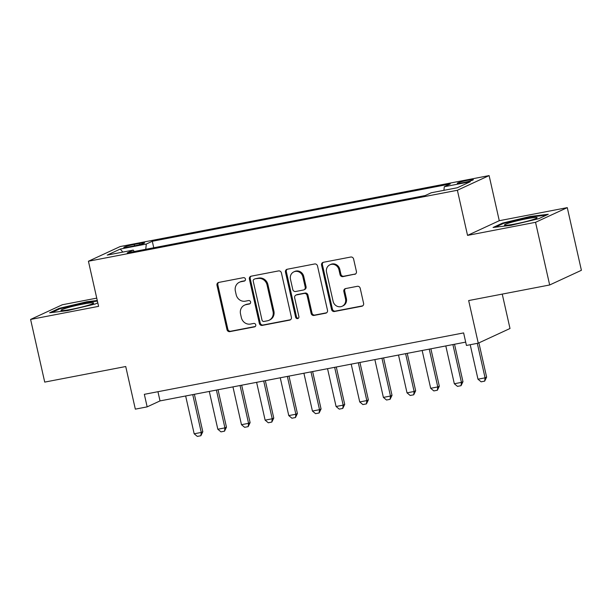 <?xml version="1.0" encoding="UTF-8"?>
<svg xmlns="http://www.w3.org/2000/svg" width="612" height="612" viewBox="0 0 612 612"><rect width="100%" height="100%" fill="white"/><g stroke="black" fill="none" stroke-linecap="round" stroke-linejoin="round"><path stroke-width="0.92" d="M245.443 279.08A1.775 1.645 -114.8 0 0 243.431 277.672L218.759 282.415A2.532 2.356 -114.8 0 0 216.992 285.322L226.975 329.616A2.532 2.356 -114.8 0 0 229.852 331.627L254.516 326.885A1.775 1.645 -114.8 0 0 255.755 324.85A1.775 1.645 -114.8 0 0 253.743 323.434L250.553 324.054A8.101 7.535 -114.8 0 1 241.35 317.605L240.516 313.918A8.101 7.535 -114.8 0 1 244.54 305.136A8.101 7.535 -114.8 0 1 246.169 304.615L249.359 303.996A1.775 1.645 -114.8 0 0 250.599 301.961A1.775 1.645 -114.8 0 0 248.587 300.553L245.389 301.165A8.101 7.535 -114.8 0 1 236.186 294.724L235.36 291.029A8.101 7.535 -114.8 0 1 239.384 282.254A8.101 7.535 -114.8 0 1 241.013 281.727L244.203 281.115A1.775 1.645 -114.8 0 0 245.443 279.08M468.05 180.219A8.254 0.681 -12.7 0 0 457.256 183.302A8.254 0.681 -12.7 0 0 462.557 182.758A8.254 0.681 -12.7 0 0 473.351 179.676A8.254 0.681 -12.7 0 0 468.05 180.219M354.646 274.375A2.532 2.356 -114.8 0 0 356.413 271.468L353.614 259.044A2.532 2.356 -114.8 0 0 350.737 257.032L323.343 262.296A2.532 2.356 -114.8 0 0 321.575 265.203L331.559 309.496A2.532 2.356 -114.8 0 0 334.435 311.508L361.83 306.245A2.532 2.356 -114.8 0 0 363.597 303.338L360.216 288.328A2.532 2.356 -114.8 0 0 357.339 286.309L345.612 288.566A2.532 2.356 -114.8 0 0 343.845 291.473L345.52 298.916A6.77 6.296 -114.8 0 1 342.154 306.252A6.77 6.296 -114.8 0 1 333.104 301.303L326.533 272.149A6.77 6.296 -114.8 0 1 329.899 264.805A6.77 6.296 -114.8 0 1 338.956 269.762L340.05 274.62A2.532 2.356 -114.8 0 0 342.927 276.632L355.503 273.977A2.532 2.356 -114.8 0 0 355.564 273.969M96.742 298.136L62.332 304.753L30.6 319.433L44.722 382.102L125.728 366.519L135.329 409.137L147.155 406.865L144.333 394.327L463.613 332.913L466.443 345.451L478.263 343.171L510.003 328.499L502.245 294.097M535.546 222.309L567.278 207.629L499.277 220.71L467.545 235.391L535.546 222.309L549.668 284.978L468.662 300.561L478.263 343.171M467.545 235.391L457.378 190.263L88.426 261.232L120.159 246.552L489.11 175.59L457.378 190.263M30.6 319.433L98.593 306.352L88.426 261.232M281.413 272.929A2.532 2.356 -114.8 0 0 278.537 270.917L251.15 276.188A2.532 2.356 -114.8 0 0 249.382 279.095L259.358 323.381A2.532 2.356 -114.8 0 0 262.234 325.4L289.629 320.13A2.532 2.356 -114.8 0 0 291.396 317.223L281.413 272.929M287.242 269.242L314.637 263.971A2.532 2.356 -114.8 0 1 317.513 265.99L327.497 310.276A2.532 2.356 -114.8 0 1 325.729 313.183L314.01 315.44A2.532 2.356 -114.8 0 1 311.133 313.428L307.079 295.466A2.532 2.356 -114.8 0 0 304.202 293.446L296.43 294.946A2.532 2.356 -114.8 0 0 294.663 297.853L298.878 316.549A1.775 1.645 -114.8 0 1 297.998 318.477A1.775 1.645 -114.8 0 1 295.627 317.177L285.475 272.149A2.532 2.356 -114.8 0 1 287.242 269.242M567.278 207.629L581.4 270.297L549.668 284.978M128.933 246.904L134.135 245.902A7.994 0.658 -12.7 0 0 144.593 242.918A7.994 0.658 -12.7 0 0 139.452 243.446L134.25 244.448A7.994 0.658 -12.7 0 0 123.792 247.432A7.994 0.658 -12.7 0 0 128.933 246.904M443.922 190.324L444.289 186.737L450.294 183.96L152.296 241.273L146.291 244.05L145.763 249.298M444.289 186.737L470.307 181.733L457.263 187.762L431.253 192.765L425.248 195.542L127.25 252.863L133.255 250.086L107.238 255.089L120.273 249.053L146.291 244.05M499.277 220.71L489.11 175.59M147.155 406.865L160.023 400.914L465.686 342.116M157.95 391.711L160.023 400.914M153.757 247.761L152.296 241.273M134.219 251.517L133.255 250.086M122.836 252.09L120.273 249.053M97.277 300.492L86.774 301.762L59.165 308.356L49.61 312.778L67.657 310.598L95.258 303.996L97.798 302.825M548.268 214.284L530.221 216.464L502.62 223.066L493.065 227.48L511.104 225.308L538.705 218.706L548.268 214.284M59.318 309.037L59.165 308.356M86.904 302.359L86.774 301.762M502.773 223.74L502.62 223.066M530.359 217.061L530.221 216.464M244.953 280.74L241.87 281.329A8.101 7.535 -114.8 0 0 240.241 281.857L239.384 282.254M244.54 305.136L245.404 304.738A8.101 7.535 -114.8 0 1 247.026 304.218L250.109 303.621M218.706 282.43A2.532 2.356 -114.8 0 0 217.849 284.924L227.832 329.218A2.532 2.356 -114.8 0 0 230.709 331.23L255.265 326.51M251.088 276.196A2.532 2.356 -114.8 0 0 250.239 278.697L260.222 322.983A2.532 2.356 -114.8 0 0 263.091 325.003L290.486 319.732A2.532 2.356 -114.8 0 0 290.547 319.716M254.477 279.141A1.775 1.645 -114.8 0 0 253.238 281.176L262.005 320.053A1.775 1.645 -114.8 0 0 264.017 321.461L267.383 320.81A8.101 7.535 -114.8 0 0 269.005 320.29A8.101 7.535 -114.8 0 0 273.036 311.508L267.046 284.94A8.101 7.535 -114.8 0 0 257.843 278.491L255.334 278.743A1.775 1.645 -114.8 0 0 254.982 278.858L254.118 279.256M269.005 320.29L269.861 319.892A8.101 7.535 -114.8 0 0 273.893 311.118L273.036 311.508M255.334 278.743L258.7 278.093A8.101 7.535 -114.8 0 1 267.903 284.542L273.893 311.118M295.917 295.106L296.782 294.709A2.532 2.356 -114.8 0 1 297.287 294.548L305.067 293.056A2.532 2.356 -114.8 0 1 307.943 295.068L311.99 313.03A2.532 2.356 -114.8 0 0 314.866 315.042L326.586 312.786A2.532 2.356 -114.8 0 0 326.647 312.778M287.189 269.257A2.532 2.356 -114.8 0 0 286.339 271.751L296.483 316.779A1.775 1.645 -114.8 0 0 298.396 318.209M302.879 276.823A6.77 6.296 -114.8 0 0 293.829 271.873A6.77 6.296 -114.8 0 0 290.463 279.217L292.773 289.484A2.532 2.356 -114.8 0 0 295.65 291.503L303.43 290.004A2.532 2.356 -114.8 0 0 305.197 287.097L302.879 276.823L303.736 276.425A6.77 6.296 -114.8 0 0 294.686 271.476L293.829 271.873M303.935 289.843L304.799 289.445A2.532 2.356 -114.8 0 0 306.054 286.699L305.197 287.097M303.736 276.425L306.054 286.699M329.899 264.805L330.755 264.415A6.77 6.296 -114.8 0 1 339.813 269.364L340.907 274.222A2.532 2.356 -114.8 0 0 343.783 276.234L355.503 273.977M342.154 306.252L343.011 305.855A6.77 6.296 -114.8 0 0 346.384 298.518L345.52 298.916M345.558 288.581A2.532 2.356 -114.8 0 0 344.701 291.075L346.384 298.518M323.289 262.311A2.532 2.356 -114.8 0 0 322.432 264.812L332.415 309.098A2.532 2.356 -114.8 0 0 335.292 311.11L362.687 305.847A2.532 2.356 -114.8 0 0 362.74 305.832M185.65 395.979L194.172 433.793L201.264 432.432L192.742 394.618M202.809 431.712L200.866 435.729L201.264 432.432L202.809 431.712L194.379 394.304M200.866 435.729L197.324 436.41L194.172 433.793M82.903 304.103A16.761 1.385 -12.7 0 0 61.192 310.521A16.761 1.385 -12.7 0 0 71.749 309.259A16.761 1.385 -12.7 0 0 93.552 303.231A16.761 1.385 -12.7 0 0 82.903 304.103M51.791 312.518L59.846 308.792L86.583 302.397L97.407 301.089M510.247 222.653A16.761 1.385 -12.7 0 0 504.64 225.224A16.761 1.385 -12.7 0 0 515.097 223.984A16.761 1.385 -12.7 0 0 531.3 220.113A16.761 1.385 -12.7 0 0 536.999 217.933A16.761 1.385 -12.7 0 0 528.592 218.392A16.761 1.385 -12.7 0 0 510.247 222.653M495.246 227.22L503.293 223.495L530.038 217.099L546.462 215.118M209.296 391.435L217.818 429.242L224.918 427.88L216.396 390.066M226.463 427.168L224.52 431.185L224.918 427.88L226.463 427.168L218.033 389.752M224.52 431.185L220.97 431.865L217.818 429.242M232.95 386.883L241.472 424.697L248.564 423.328L240.049 385.522M250.109 422.617L248.174 426.633L248.564 423.328L250.109 422.617L241.679 385.208M248.174 426.633L244.624 427.314L241.472 424.697M256.604 382.332L265.126 420.146L272.218 418.784L263.695 380.97M273.763 418.065L271.82 422.081L272.218 418.784L273.763 418.065L265.333 380.656M271.82 422.081L268.278 422.77L265.126 420.146M280.25 377.788L288.772 415.594L295.871 414.232L287.349 376.418M297.409 413.521L295.474 417.537L295.871 414.232L297.409 413.521L288.979 376.105M295.474 417.537L291.924 418.218L288.772 415.594M303.904 373.236L312.426 411.05L319.518 409.68L310.995 371.874M321.063 408.969L319.12 412.985L319.518 409.68L321.063 408.969L312.633 371.56M319.12 412.985L315.578 413.666L312.426 411.05M327.55 368.684L336.072 406.498L343.171 405.136L334.649 367.322M344.717 404.417L342.774 408.433L343.171 405.136L344.717 404.417L336.286 367.009M342.774 408.433L339.224 409.122L336.072 406.498M351.204 364.14L359.726 401.946L366.817 400.585L358.303 362.771M368.363 399.873L366.427 403.889L366.817 400.585L368.363 399.873L359.933 362.457M366.427 403.889L362.878 404.57L359.726 401.946M374.858 359.588L383.38 397.402L390.471 396.033L381.949 358.227M392.017 395.321L390.073 399.338L390.471 396.033L392.017 395.321L383.586 357.913M390.073 399.338L386.524 400.019L383.38 397.402M398.504 355.037L407.026 392.85L414.125 391.489L405.603 353.675M415.663 390.77L413.727 394.786L414.125 391.489L415.663 390.77L407.232 353.361M413.727 394.786L410.178 395.474L407.026 392.85M422.158 350.492L430.68 388.299L437.771 386.937L429.249 349.123M439.317 386.226L437.373 390.242L437.771 386.937L439.317 386.226L430.886 348.809M437.373 390.242L433.832 390.923L430.68 388.299M445.804 345.941L454.326 383.755L461.425 382.385L452.903 344.579M462.97 381.674L461.027 385.69L461.425 382.385L462.97 381.674L454.532 344.265M461.027 385.69L457.478 386.371L454.326 383.755M470.207 344.724L477.98 379.203L485.071 377.841L477.306 343.363M486.617 377.122L484.681 381.138L485.071 377.841L486.617 377.122L478.898 342.881M484.681 381.138L481.131 381.827L477.98 379.203M134.564 245.817L134.25 244.448M139.727 244.647L139.452 243.446M241.87 281.329L241.013 281.727M250.033 303.69L249.359 303.996M247.026 304.218L246.169 304.615M255.189 326.571L254.516 326.885M230.709 331.23L229.852 331.627M227.832 329.218L226.975 329.616M217.849 284.924L216.992 285.322M244.877 280.801L244.203 281.115M290.486 319.732L289.629 320.13M263.091 325.003L262.234 325.4M260.222 322.983L259.358 323.381M250.239 278.697L249.382 279.095M267.903 284.542L267.046 284.94M258.7 278.093L257.843 278.491M326.586 312.786L325.729 313.183M314.866 315.042L314.01 315.44M311.99 313.03L311.133 313.428M307.943 295.068L307.079 295.466M305.067 293.056L304.202 293.446M297.287 294.548L296.43 294.946M296.483 316.779L295.627 317.177M286.339 271.751L285.475 272.149M343.783 276.234L342.927 276.632M340.907 274.222L340.05 274.62M339.813 269.364L338.956 269.762M344.701 291.075L343.845 291.473M362.687 305.847L361.83 306.245M335.292 311.11L334.435 311.508M332.415 309.098L331.559 309.496M322.432 264.812L321.575 265.203"/></g></svg>
